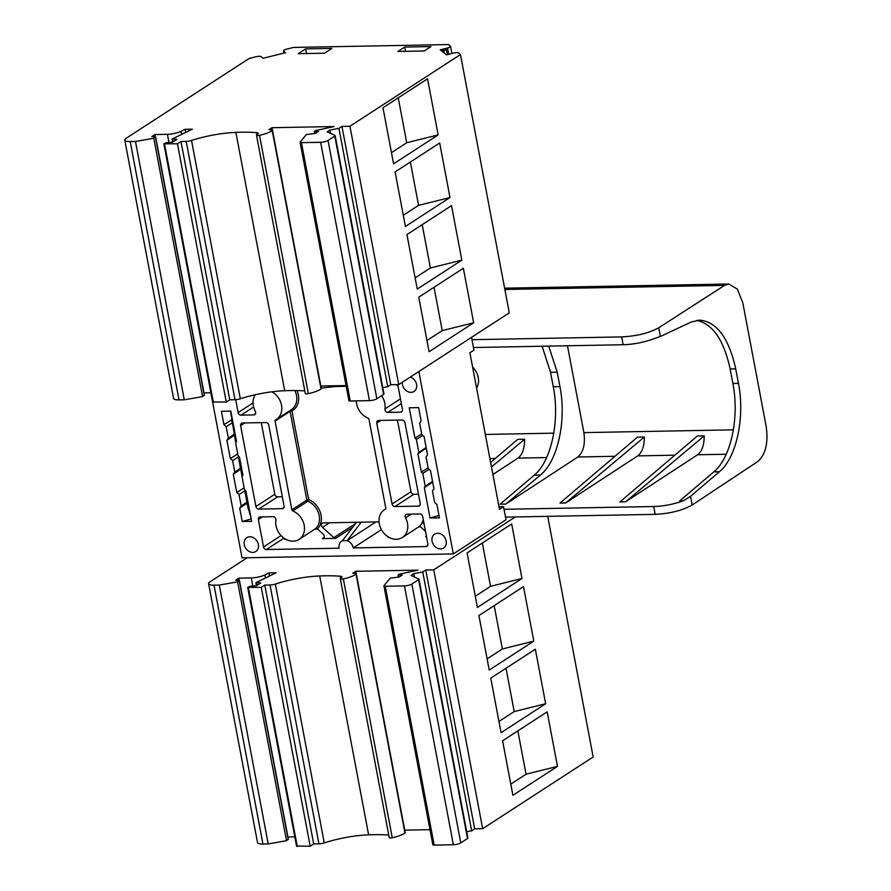 <?xml version="1.0" encoding="UTF-8"?>
<svg xmlns="http://www.w3.org/2000/svg" width="891" height="891" viewBox="0 0 891 891"><rect width="100%" height="100%" fill="white"/><g stroke="black" fill="none" stroke-linecap="round" stroke-linejoin="round"><path stroke-width="1.34" d="M510.777 784.113L526.046 774.201L557.476 766.383L512.893 795.307L502.591 740.777L547.174 711.853L557.476 766.383M517.849 730.876L526.046 774.201M498.949 721.487L514.207 711.575L545.648 703.756L501.065 732.692L490.763 678.151L535.335 649.227L545.648 703.756M506.021 668.25L514.207 711.575M487.11 658.861L502.379 648.96L533.809 641.13L489.226 670.065L478.924 615.525L523.507 586.601L533.809 641.13M494.182 605.624L502.379 648.96M475.282 596.235L490.54 586.334L521.981 578.504L477.398 607.439L467.096 552.899L511.679 523.975L521.981 578.504M482.354 542.998L490.54 586.334M542.096 346.243L550.549 372.315L553.289 386.794C560.049 420.697 551.273 461.382 534.232 475.181L540.403 475.059C557.721 461.271 566.709 420.574 559.938 386.672L557.209 372.182L548.711 346.12M540.403 475.059L505.787 504.094L577.858 456.994C583.405 452.171 585.409 444.041 583.895 432.614L567.478 345.775M547.72 516.346L593.161 756.994L482.655 828.697L433.75 569.85L515.276 516.947M466.695 831.748L471.662 830.802L474.68 828.853L482.655 828.697M432.915 844.49A2.751 0.724 -10.7 0 0 432.826 844.735A2.751 0.724 -10.7 0 0 434.173 845.102L453.374 844.746A5.502 1.448 -10.7 0 0 460.77 842.908L467.53 838.52A2.751 0.724 -10.7 0 0 467.886 838.052L418.97 579.206A2.751 0.724 -10.7 0 0 418.759 578.983L411.018 575.419L413.725 573.67L422.757 571.955L471.662 830.802M404.737 830.145L429.974 829.677M247.152 557.755L210.031 581.834A11.015 2.907 -10.7 0 0 208.605 583.705A11.015 2.907 -10.7 0 0 214.018 585.175L219.286 585.075L237.607 581.856L239.467 580.531L235.636 580.175L238.743 578.159L251.251 577.925A11.015 2.907 -10.7 0 0 264.839 574.918L268.926 572.913L276.099 572.779L256.218 582.514L260.785 582.937L256.463 585.743L250.293 586.222L247.687 587.414L261.275 587.358L264.783 585.075L270.018 584.986A5.502 1.448 -10.7 0 0 275.341 584.062A48.727 12.853 169.3 0 1 319.702 575.976A88.098 23.233 169.3 0 1 340.262 576.21A5.502 1.448 169.3 0 1 341.999 576.911A5.502 1.448 169.3 0 1 341.286 577.847L340.663 578.259A2.751 0.724 -10.7 0 0 340.306 578.727L389.211 837.573A2.751 0.724 -10.7 0 0 392.252 837.74A16.517 4.355 -10.7 0 0 404.937 833.029A2.751 0.724 -10.7 0 0 405.205 832.628L356.289 573.771A2.751 0.724 -10.7 0 0 355.331 573.414L352.758 573.281L355.81 571.298L418.013 570.14L399.58 574.116L398.099 575.074L398.477 577.067M296.781 846.038L310.191 846.205L313.699 843.933L318.922 843.833A5.502 1.448 -10.7 0 0 324.257 842.908A48.727 12.853 169.3 0 1 368.618 834.834A88.098 23.233 169.3 0 1 388.732 835.023M287.927 837.005L294.821 836.872M208.605 583.705L257.521 842.563A11.015 2.907 -10.7 0 0 262.934 844.022L268.202 843.922L286.512 840.703L288.127 839.222M425.486 531.337L421.243 527.494A2.751 2.228 -123 0 0 418.38 527.093A16.517 13.398 -123 0 0 422.88 520.667A2.751 2.228 -123 0 0 423.871 523.741L424.094 523.953M379.054 521.859L361.256 522.193L347.156 540.625L376.002 521.914M329.57 522.783L322.475 527.383A2.751 2.228 57 0 1 323.299 522.894L361.256 522.193M322.475 527.383L333.835 537.641L355.62 523.507M354.93 522.304L355.888 523.162M336.809 385.736L335.617 386.505L346.198 386.304M333.835 537.641A2.751 2.228 57 0 0 335.64 538.376L322.364 538.621A2.751 2.228 57 0 0 323.177 534.143L317.953 529.41A2.751 2.228 57 0 0 317.307 528.964L314.579 529.343M490.629 462.451L517.76 439.352L524.621 439.218L491.487 466.995M524.621 439.218C524.61 448.385 522.404 454.677 517.994 458.097L492.901 474.491M505.787 504.094L500.152 504.195L534.232 475.181M560.016 503.081L637.488 437.125L644.349 437.002L565.651 502.981L560.016 503.081M644.349 437.002C644.338 446.157 642.133 452.461 637.722 455.88L565.651 502.981M619.88 501.967L697.352 436.011L704.213 435.888L625.515 501.867L619.88 501.967M704.213 435.888C704.202 445.055 701.997 451.347 697.586 454.766L625.515 501.867M696.662 320.348C712.7 323.856 723.86 340.072 730.141 368.974L735.71 368.874C728.838 337.901 716.743 321.651 699.446 320.092L691.115 322.085L660.365 336.486L652.769 339.148C643.224 342.523 633.345 344.383 623.132 344.739L473.466 347.512L471.985 339.694L621.662 336.909C636.764 336.119 649.116 333.078 658.727 327.788L724.517 285.398L728.849 284.017L737.325 289.107L742.804 302.762L766.215 426.678C768.398 442.994 765.592 454.599 757.795 461.493L692.207 504.997C682.629 510.42 670.288 513.539 655.186 514.352L505.509 517.125L503.538 506.689L499.005 506.779M692.207 504.997L690.558 496.287L683.319 500.798L679.744 500.865L713.825 471.84L719.393 471.74C736.445 457.952 745.21 417.266 738.45 383.353L735.71 368.874M730.141 368.974L732.87 383.453C739.641 417.367 730.865 458.052 713.825 471.84M474.68 828.853L425.764 569.995L433.75 569.85M425.764 569.995L422.757 571.955M413.725 573.67L414.337 576.956M432.826 844.735L383.91 585.877A2.751 0.724 169.3 0 0 385.268 586.245L404.469 585.888A5.502 1.448 -10.7 0 0 411.865 584.05L418.614 579.662A2.751 0.724 -10.7 0 0 418.97 579.206M383.91 585.877A2.751 0.724 169.3 0 1 383.999 585.643L390.269 578.125L399.224 577.012L402.331 574.996L398.099 575.074M355.81 571.298L356.255 573.693M340.306 578.727A2.751 0.724 -10.7 0 0 343.336 578.883A16.517 4.355 -10.7 0 0 356.032 574.172A2.751 0.724 -10.7 0 0 356.289 573.771M264.783 585.075L313.699 843.933M261.275 587.358L310.191 846.205M268.926 572.913L269.516 576.009M238.743 578.159L239.167 580.364M237.607 581.856L286.512 840.703M219.286 585.075L268.202 843.922M282.313 496.733L277.647 496.822A2.751 2.228 57 0 1 274.807 494.26L261.275 422.635M397.442 420.106L410.974 491.732A2.751 2.228 -123 0 0 413.814 494.293L418.48 494.204M285.777 539.3L284.797 539.322A2.751 2.228 -123 0 0 285.532 539.166M342.59 540.559L341.699 541.127A8.264 6.694 -123 0 1 342.445 540.726L356.567 522.282M388.821 537.251A2.751 2.228 57 0 1 388.097 537.407L388.565 537.095M426.499 536.694L425.653 536.705A2.751 2.228 -123 0 0 426.466 536.516M396.885 384.622A2.751 2.228 -123 0 0 397.386 385.736A16.517 13.398 -123 0 0 396.573 384.622M321.205 388.075L335.617 386.505M389.066 537.384L388.097 537.407M314.49 529.399L314.412 529.454A16.517 13.398 57 0 0 319.034 514.753A16.517 13.398 57 0 0 307.796 501.243L308.698 499.595A17.898 14.512 57 0 1 320.582 513.138A17.898 14.512 57 0 1 317.307 528.964M230.535 411.096L235.681 442.638M238.187 455.914L242.096 476.562M244.602 489.827L247.921 507.436L250.761 516.769M683.319 500.798C673.785 504.25 663.918 506.166 653.704 506.522L504.028 509.296M690.558 496.287L719.393 471.74M503.538 506.689L499.483 509.318L469.902 352.758L473.956 350.13L473.466 347.512M210.844 392.753L242.04 557.844L453.319 553.924L506.01 519.743L505.509 517.125M282.213 508.661A2.751 2.228 -123 0 0 284.073 506.01L268.781 425.118A2.751 2.228 -123 0 0 265.941 422.546L242.463 422.98A2.751 2.228 -123 0 0 240.615 425.642L255.895 506.534A2.751 2.228 -123 0 0 258.735 509.095L282.213 508.661L283.906 507.558M418.369 506.133A2.751 2.228 -123 0 0 420.229 503.482L404.948 422.59A2.751 2.228 -123 0 0 402.108 420.017L378.63 420.452A2.751 2.228 -123 0 0 376.77 423.114L392.062 504.005A2.751 2.228 -123 0 0 394.902 506.567L418.369 506.133L420.062 505.03M290.288 410.361A1.381 1.114 -123 0 0 290.087 411.341L306.849 500.051L291.847 509.786A1.381 1.114 -123 0 0 292.805 510.977A16.517 13.398 -123 0 1 304.087 524.699A16.517 13.398 -123 0 1 299.109 539.389A16.517 13.398 -123 0 1 282.87 537.329A16.517 13.398 -123 0 1 275.898 520.188A2.751 2.228 -123 0 0 273.036 516.68L260.217 516.925A2.751 2.228 -123 0 0 258.368 519.576L263.536 546.974A2.751 2.228 -123 0 0 266.376 549.535L339.159 548.188A8.264 6.694 -123 0 1 341.699 541.127M342.445 540.726L347.167 540.637A8.264 6.694 -123 0 1 353.237 547.932L381.415 529.644M427.702 545.481L426.021 546.573L353.237 547.932M426.021 546.573A2.751 2.228 -123 0 0 427.869 543.922L422.69 516.524A2.751 2.228 -123 0 0 419.85 513.962L407.031 514.196A2.751 2.228 -123 0 0 405.505 517.782L411.152 514.118M356.333 400.872A16.517 13.398 -123 0 0 368.039 418.135A1.381 1.114 -123 0 1 368.985 419.327L385.758 508.048A1.381 1.114 -123 0 1 385.257 509.262A16.517 13.398 -123 0 0 384.411 509.752A16.517 13.398 -123 0 0 382.172 530.913A16.517 13.398 -123 0 0 402.398 537.473A16.517 13.398 -123 0 0 405.505 517.782M402.309 411.096L400.627 412.188L387.808 412.433A2.751 2.228 -123 0 1 384.945 408.924A16.517 13.398 -123 0 0 381.582 395.715M400.627 412.188A2.751 2.228 -123 0 0 402.476 409.537L397.765 384.6M253.044 402.921L238.142 412.589L235.703 399.68M238.142 412.589A2.751 2.228 -123 0 0 240.993 415.161L253.812 414.916A2.751 2.228 -123 0 0 255.327 411.341A16.517 13.398 -123 0 1 255.305 394.724M291.847 509.786L275.085 421.075A1.381 1.114 -123 0 1 275.586 419.85A16.517 13.398 -123 0 0 276.422 419.36A16.517 13.398 -123 0 0 281.601 405.683A16.517 13.398 -123 0 0 271.922 391.817M438.973 515.432L430.041 518.016L439.43 517.849L436.913 504.473L434.63 502.424L432.469 490.941L433.95 488.825L430.498 470.559L428.226 468.499L426.054 457.016L427.535 454.9L424.094 436.635L421.811 434.585L419.65 423.102L421.131 420.975L418.603 407.61L409.214 407.777L414.95 438.116L416.364 439.397L422.746 435.421M421.688 433.917L414.95 438.116M426.143 447.505L418.826 452.439L416.364 439.397M426.254 448.117L417.901 453.764L421.354 472.03L428.103 467.842M418.826 452.439L417.901 453.764M421.354 472.03L422.78 473.321L429.161 469.345M422.78 473.321L425.241 486.363L432.547 481.418M425.241 486.363L424.316 487.689L432.67 482.042M424.316 487.689L430.041 518.016M251.173 518.918L242.241 521.502L251.63 521.335L245.894 491.008L244.479 489.716L242.007 476.674L242.942 475.349L239.49 457.083L238.064 455.802L235.603 442.749L236.527 441.424L230.802 411.096L221.402 411.274L223.931 424.639L231.426 419.984M223.931 424.639L226.203 426.689L231.983 423.091M226.203 426.689L228.374 438.172L234.11 434.296M228.374 438.172L226.893 440.299L234.288 435.298M226.893 440.299L230.346 458.564L237.719 453.965M230.346 458.564L232.618 460.614L238.398 457.016M232.618 460.614L234.79 472.096L240.514 468.22M234.79 472.096L233.297 474.212L240.704 469.212M233.297 474.212L236.75 492.478L244.134 487.889M236.75 492.478L239.022 494.538L244.802 490.941M239.022 494.538L241.194 506.021L246.93 502.145M241.194 506.021L239.712 508.137L247.108 503.137M239.712 508.137L242.241 521.502M244.268 544.713A8.264 6.694 57 0 1 246.818 537.652A8.264 6.694 57 0 1 256.931 540.937A8.264 6.694 57 0 1 255.806 551.507A8.264 6.694 57 0 1 244.268 544.713M410.339 377.06A8.264 6.694 57 0 1 416.442 383.821A8.264 6.694 57 0 1 414.025 391.461A8.264 6.694 57 0 1 402.487 384.667A8.264 6.694 57 0 1 402.376 382.217M432.068 541.227A8.264 6.694 57 0 1 434.619 534.166A8.264 6.694 57 0 1 444.732 537.451A8.264 6.694 57 0 1 443.607 548.021A8.264 6.694 57 0 1 432.068 541.227M441.479 50.865L446.369 49.651L447.304 54.618M443.885 50.264L444.464 53.36M473.656 322.787L463.353 268.247L418.77 297.182L429.083 351.711L473.656 322.787L442.226 330.606L426.967 340.507M461.828 260.161L451.525 205.621L406.942 234.556L417.244 289.085L461.828 260.161L430.386 267.979L415.128 277.881M449.988 197.535L439.686 142.994L395.103 171.93L405.416 226.459L449.988 197.535L418.558 205.353L403.3 215.254M438.16 134.909L427.557 78.809L382.974 107.733L393.577 163.833L438.16 134.909L406.719 142.727L391.461 152.639M460.458 54.529L458.587 52.959A4.132 1.091 -10.7 0 0 453.608 53.059L446.291 54.874L440.221 49.807L447.549 47.991A4.132 1.091 -10.7 0 0 450.545 46.343A4.132 1.091 -10.7 0 0 450.412 46.132L448.529 44.55L293.484 47.435L286.479 49.172A4.132 1.091 -10.7 0 0 283.472 50.82A4.132 1.091 -10.7 0 0 283.605 51.032L285.588 52.68L263.09 58.283L261.119 56.623A4.132 1.091 -10.7 0 0 256.14 56.723L249.179 58.45L126.221 138.239A11.015 2.907 -10.7 0 0 124.785 140.11A11.015 2.907 -10.7 0 0 130.209 141.569L135.477 141.48L153.787 138.261L155.647 136.924L151.815 136.568L154.923 134.552L167.43 134.329A11.015 2.907 -10.7 0 0 181.018 131.311L185.105 129.318L192.289 129.184L172.397 138.918L176.964 139.341L172.642 142.148L166.472 142.616L163.866 143.819L177.454 143.763L180.973 141.48L186.197 141.379A5.502 1.448 -10.7 0 0 191.52 140.466A48.727 12.853 169.3 0 1 235.881 132.38A88.098 23.233 169.3 0 1 256.441 132.614A5.502 1.448 169.3 0 1 258.178 133.316A5.502 1.448 169.3 0 1 257.466 134.251L256.842 134.652A2.751 0.724 -10.7 0 0 256.485 135.12A2.751 0.724 -10.7 0 0 259.515 135.287A16.517 4.355 -10.7 0 0 272.212 130.576A2.751 0.724 -10.7 0 0 272.479 130.175A2.751 0.724 -10.7 0 0 271.51 129.819L268.937 129.685L271.989 127.703L334.203 126.544L315.759 130.52L314.278 131.478L318.51 131.4L315.403 133.416L306.448 134.53L300.178 142.048A2.751 0.724 169.3 0 0 300.089 142.282A2.751 0.724 169.3 0 0 301.448 142.649L350.263 400.983L369.453 400.627A5.502 1.448 -10.7 0 0 376.86 398.778L383.609 394.401A2.751 0.724 -10.7 0 0 383.965 393.933L335.15 135.599A2.751 0.724 -10.7 0 0 334.938 135.387L327.197 131.823L329.904 130.075L338.936 128.36L387.741 386.683L390.759 384.734L398.745 384.578L509.273 312.864L460.458 54.529L349.929 126.255L341.944 126.399L338.936 128.36M382.774 387.63L387.741 386.683M348.994 400.371A2.751 0.724 -10.7 0 0 348.904 400.616A2.751 0.724 -10.7 0 0 350.263 400.983M320.816 386.026L346.064 385.558M256.485 135.12L305.301 393.454A2.751 0.724 -10.7 0 0 308.331 393.622A16.517 4.355 -10.7 0 0 321.027 388.91A2.751 0.724 -10.7 0 0 321.283 388.509L272.479 130.175M212.86 401.919L226.269 402.086L229.778 399.814L235.012 399.714A5.502 1.448 -10.7 0 0 240.336 398.789A48.727 12.853 169.3 0 1 284.697 390.715A88.098 23.233 169.3 0 1 304.811 390.904M204.017 392.886L210.9 392.753M124.785 140.11L173.6 398.444A11.015 2.907 -10.7 0 0 179.013 399.903L184.281 399.803L202.602 396.584L204.206 395.103M471.985 339.694L471.539 337.344M453.319 553.924L418.859 371.536M404.692 47.067L430.988 46.577L424.183 50.987L397.887 51.478L404.692 47.067L405.494 51.344M335.15 135.599A2.751 0.724 -10.7 0 1 334.793 136.067L328.044 140.455A5.502 1.448 -10.7 0 1 320.649 142.293L301.448 142.649M324.547 53.204L331.92 48.415L305.624 48.905L298.251 53.694L324.547 53.204M306.493 53.538L305.624 48.905M272.446 130.097L271.989 127.703M180.973 141.48L229.778 399.814M177.454 143.763L226.269 402.086M329.904 130.075L330.528 133.349M314.278 131.478L314.657 133.472M154.923 134.552L155.346 136.768M135.477 141.48L184.281 399.803M153.787 138.261L202.602 396.584M185.696 132.403L185.105 129.318M390.759 384.734L341.944 126.399M398.745 384.578L349.929 126.255M398.244 97.832L406.719 142.727M410.372 162.028L418.558 205.353M422.2 224.655L430.386 267.979M434.04 287.281L442.226 330.606M472.609 367.059A16.517 13.398 57 0 1 478.244 377.517A16.517 13.398 57 0 1 477.843 385.38A16.517 13.398 57 0 1 476.585 388.097M485.339 434.44L553.823 433.171M553.289 386.794L559.938 386.672M550.549 372.315L557.209 372.182M583.895 432.614L733.416 429.841M517.994 458.097L546.673 457.573M489.905 458.62L495.24 458.52M697.586 454.766L726.265 454.232M637.722 455.88L674.832 455.19M577.858 456.994L614.968 456.303M418.614 579.662L467.53 838.52M411.865 584.05L460.77 842.908M404.469 585.888L453.374 844.746M385.268 586.245L434.173 845.102M356.032 574.172L404.937 833.029M343.336 578.883L392.252 837.74M340.262 576.21L340.652 578.259M319.702 575.976L368.618 834.834M275.341 584.062L324.257 842.908M270.018 584.986L318.922 843.833M248.366 587.603L297.271 846.45M256.563 583.015L257.009 585.387M264.839 574.918L265.418 578.003M251.251 577.925L252.777 586.022M239.289 580.765L288.205 839.612M214.018 585.175L262.934 844.022M322.364 538.621L324.057 537.529M335.64 538.376L352.736 527.294M425.653 536.705L426.41 536.215M296.97 390.559A17.898 14.512 57 0 1 291.936 410.885L308.698 499.595L306.849 500.051A1.381 1.114 -123 0 0 307.796 501.243L292.805 510.977M275.085 421.075L290.087 411.341L291.936 410.885A1.381 0.802 62.2 0 0 290.767 410.049M294.832 390.525A16.517 13.398 57 0 1 291.424 409.626L276.422 419.36M231.716 421.632L232.785 421.61M249.001 507.425L247.921 507.436M732.87 383.453L738.45 383.353M653.704 506.522L655.186 514.352M244.769 422.947L240.615 425.642M274.807 494.26L255.895 506.534M277.647 496.822L258.735 509.095M380.925 420.418L376.77 423.114M410.974 491.732L392.062 504.005M413.814 494.293L394.902 506.567M262.522 516.88L258.368 519.576M281.044 535.614L263.536 546.974M283.928 538.153L266.376 549.535M384.945 408.924L400.46 398.856M401.362 403.634L387.808 412.433M253.612 406.964L240.993 415.161M255.494 413.825L253.812 414.916M724.517 285.398L504.852 289.475M660.365 336.486L658.727 327.788M621.662 336.909L623.132 344.739M447.549 47.991L448.73 54.262M283.605 51.032L283.995 53.081M256.441 132.614L256.831 134.664M235.881 132.38L284.697 390.715M191.52 140.466L240.336 398.789M186.197 141.379L235.012 399.714M172.743 139.419L173.188 141.792M167.43 134.329L168.956 142.426M334.793 136.067L383.609 394.401M328.044 140.455L376.86 398.778M320.649 142.293L369.453 400.627M272.212 130.576L321.027 388.91M259.515 135.287L308.331 393.622M164.545 143.997L213.361 402.331M130.209 141.569L179.013 399.903M155.468 137.158L204.284 395.493M181.018 131.311L181.608 134.407M247.687 587.414L296.592 846.272M255.884 582.837L256.43 585.743M239.467 580.531L288.383 839.378M402.398 537.473L418.581 526.982M384.411 509.752L385.547 509.017M322.197 386.003L320.96 386.805M299.109 539.389L314.712 529.265M728.849 284.006L504.607 288.172M348.904 400.616L300.089 142.282M163.866 143.819L212.682 402.153M172.063 139.241L172.62 142.148M283.472 50.82L283.906 53.104M450.545 46.343L451.893 53.482M155.647 136.924L204.462 395.259"/></g></svg>
